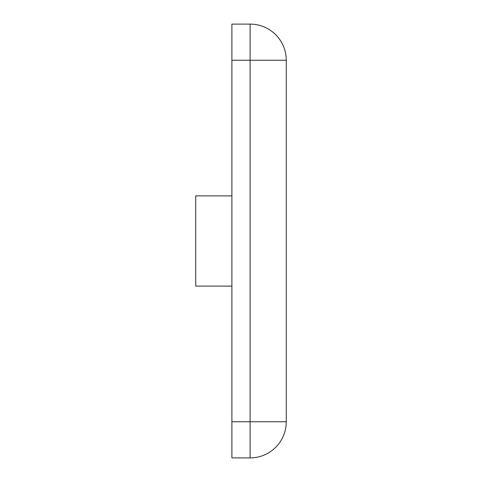 <?xml version="1.0" encoding="UTF-8"?>
<svg xmlns="http://www.w3.org/2000/svg" width="482" height="482" viewBox="0 0 482 482"><rect width="100%" height="100%" fill="white"/><g stroke="black" fill="none" stroke-linecap="round" stroke-linejoin="round"><path stroke-width="0.72" d="M250.11 437.915L250.11 457.9A36.15 36.15 0 0 0 286.26 421.75L250.11 421.75L250.11 437.915M231.89 421.75L231.89 457.9L250.11 457.9A36.15 36.15 0 0 0 286.26 421.75L286.26 60.25A36.15 36.15 0 0 0 250.11 24.1L250.11 60.25L286.26 60.25A36.15 36.15 0 0 0 250.11 24.1L231.89 24.1L231.89 60.25L250.11 60.25L250.11 421.75L231.89 421.75L231.89 60.25M231.89 195.885L195.74 195.885L195.74 286.115L231.89 286.115"/></g></svg>
